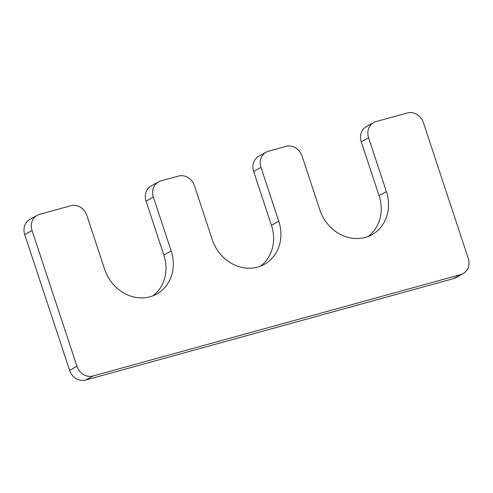 <?xml version="1.0" encoding="UTF-8"?>
<svg xmlns="http://www.w3.org/2000/svg" width="493" height="493" viewBox="0 0 493 493"><rect width="100%" height="100%" fill="white"/><g stroke="black" fill="none" stroke-linecap="round" stroke-linejoin="round"><path stroke-width="0.74" d="M212.267 239.635L194.452 185.762A13.681 12.103 -119 0 0 178.435 176.069L160.823 180.925A13.681 12.103 -119 0 0 158.456 181.892A13.681 12.103 -119 0 0 153.36 197.089L171.176 250.962A38.768 34.294 61 0 1 156.731 294.031A38.768 34.294 61 0 1 104.652 269.301L86.836 215.435A13.681 12.103 -119 0 0 70.819 205.741L39.514 214.369A13.681 12.103 -119 0 0 37.148 215.336A13.681 12.103 -119 0 0 32.051 230.539L76.945 366.293A13.681 12.103 -119 0 0 92.961 375.986L460.807 274.564A13.681 12.103 -119 0 0 463.173 273.597A13.681 12.103 -119 0 0 468.27 258.4L423.376 122.64A13.681 12.103 -119 0 0 407.36 112.946L376.054 121.58A13.681 12.103 -119 0 0 373.688 122.547A13.681 12.103 -119 0 0 368.591 137.744L386.407 191.617A38.768 34.294 -119 0 1 371.962 234.686A38.768 34.294 -119 0 1 319.883 209.963L302.067 156.09A13.681 12.103 -119 0 0 286.051 146.396L268.438 151.252A13.681 12.103 -119 0 0 266.072 152.22A13.681 12.103 -119 0 0 260.976 167.417L278.791 221.289A38.768 34.294 -119 0 1 264.347 264.359A38.768 34.294 -119 0 1 212.267 239.635M266.072 152.22L258.751 156.281A13.681 12.103 -119 0 0 253.655 171.484L271.47 225.356A38.768 34.294 -119 0 1 260.544 266.134M373.688 122.547L366.367 126.609A13.681 12.103 -119 0 0 361.264 141.811L379.086 195.684A38.768 34.294 -119 0 1 368.16 236.467M463.173 273.597L455.852 277.664A13.681 12.103 -119 0 1 453.486 278.631L460.807 274.564M37.148 215.336L29.826 219.403A13.681 12.103 -119 0 0 24.73 234.6L69.624 370.36A13.681 12.103 -119 0 0 85.64 380.054L453.486 278.631M152.929 295.806A38.768 34.294 61 0 0 163.855 255.029L146.039 201.156A13.681 12.103 -119 0 1 151.135 185.953L158.456 181.892M271.47 225.356L278.791 221.289M253.655 171.484L260.976 167.417M379.086 195.684L386.407 191.617M361.264 141.811L368.591 137.744M85.64 380.054L92.961 375.986M69.624 370.36L76.945 366.293M24.73 234.6L32.051 230.539M163.855 255.029L171.176 250.962M146.039 201.156L153.36 197.089"/></g></svg>
